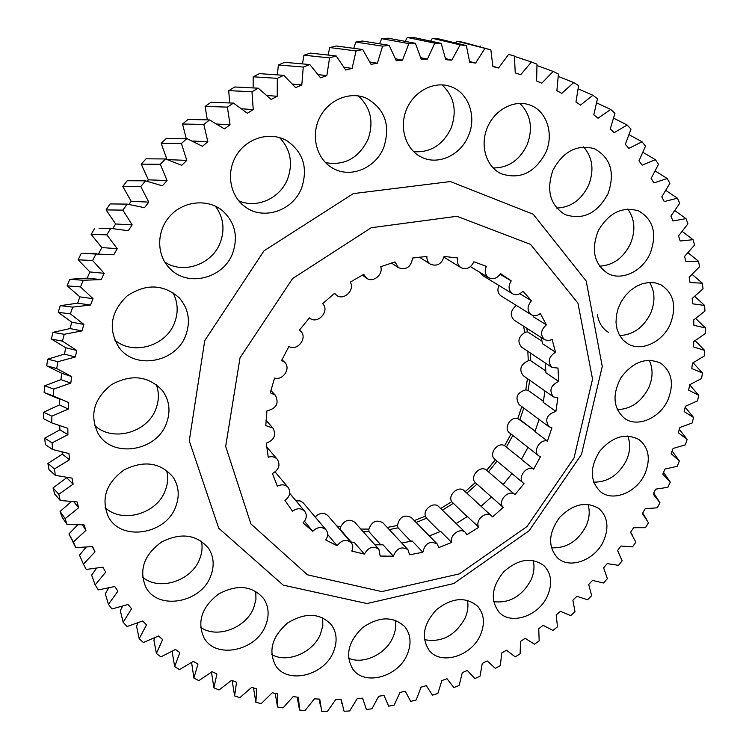 <?xml version="1.0" encoding="UTF-8"?>
<svg xmlns="http://www.w3.org/2000/svg" width="749" height="749" viewBox="0 0 749 749"><rect width="100%" height="100%" fill="white"/><g stroke="black" fill="none" stroke-linecap="round" stroke-linejoin="round"><path stroke-width="1.12" d="M481.148 506.202L491.466 496.98L503.206 507.419C496.943 501.484 508.749 488.685 514.984 494.649L524.019 483.62L494.771 459.212C488.254 454.343 497.682 441.395 504.611 445.711L521.482 459.24M523.411 483.18C516.754 478.218 526.556 464.801 533.634 469.192L521.435 459.315L527.989 447.378M491.456 496.99L475.287 482.59C469.146 476.785 480.53 464.446 486.653 470.288L495.332 459.689L486.803 470.419M439.944 531.696L426.518 518.252L425.423 516.183C422.913 509.226 433.877 501.353 438.699 506.624L465.419 532.464L466.861 534.73L478.808 527.277L467.404 516.51L456.169 523.523M465.419 532.464C460.495 527.081 449.166 535.292 451.694 542.426L440.646 531.387L429.317 535.919M380.838 544.869L368.929 531.65L368.836 529.103C371.897 521.36 376.597 519.272 382.936 522.83L407.933 549.644L409.572 554.784L422.857 552.247L412.165 540.984L401.773 543.034M407.933 549.644C401.427 546.04 396.577 548.231 393.365 556.235L383.048 544.823L374.903 544.813M315.179 516.969C319.636 512.691 323.849 512.232 327.828 515.593L351.215 542.679C353.088 545.075 353.285 547.884 351.805 551.095L364.389 554.091L354.408 542.604L350.448 541.789M351.215 542.679C346.328 538.952 341.628 539.973 337.116 545.731L327.669 534.496M533.634 469.192L540.469 456.768L538.718 455.832C532.445 451.478 540.001 438.642 547.407 441.077L551.919 427.848L548.858 426.696C544.57 419.374 546.91 414.291 555.889 411.454L557.874 397.897L553.371 396.858C548.877 390.472 550.646 385.332 558.67 381.428L557.986 368.077L551.976 367.45C547.416 361.954 548.596 356.861 555.515 352.17L552.125 339.55L548.193 340.673L544.56 339.672C540.066 334.99 540.666 330.056 546.377 324.869L540.347 313.522C537.239 315.909 534.215 316.303 531.256 314.711C526.95 310.76 527.015 306.098 531.462 300.724L522.952 291.174C519.628 294.685 516.127 295.537 512.438 293.711C508.421 290.415 508.019 286.137 511.211 280.866L500.51 273.6C497.196 278.403 493.263 279.78 488.713 277.739C485.109 275.023 484.313 271.222 486.335 266.344L473.864 261.776C470.821 267.973 466.533 269.94 460.991 267.693C457.882 265.483 456.834 262.253 457.826 258.002L444.101 256.439C441.648 264.069 437.098 266.672 430.441 264.228C427.904 262.468 426.724 259.875 426.902 256.439L412.559 258.04C411.042 267.084 406.342 270.314 398.44 267.711L395.023 261.935L380.745 266.7C383.479 274.658 372.843 283.225 366.533 278.141L363.733 274.368L350.251 282.13C355.316 290.125 343.388 301.267 336.348 295.115L334.634 293.262L322.65 303.654C330.346 311.107 317.248 325.206 309.44 317.866L299.375 330.215L300.396 330.983C308.232 337.34 297.54 351.702 288.88 346.459L281.633 360.447L284.629 362.273C291.23 368.059 283.103 380.773 274.565 378.048L270.267 392.785L275.351 395.191C279.283 403.327 276.484 408.551 266.944 410.845L265.783 425.582L272.926 428.072C276.531 434.935 274.312 439.972 266.279 443.193L268.236 457.208C271.934 456.122 274.958 456.824 277.317 459.306C280.566 465.017 278.946 469.754 272.449 473.527L277.345 486.176C281.643 484.079 285.238 484.491 288.14 487.43C291.033 492.13 289.975 496.475 284.966 500.472L292.475 511.202C297.128 507.934 301.21 507.962 304.703 511.267C307.259 515.078 306.697 518.954 303.045 522.896L312.754 531.294L304.487 521.257M512.438 293.711L482.628 275.529L479.95 272.411M500.107 274.265L511.211 280.866M544.56 339.672L514.217 320.197C509.807 315.629 510.35 310.854 515.864 305.873L516.473 305.517M532.839 315.413L533.531 316.874L546.377 324.869M553.371 396.858L523.242 375.661C518.823 369.444 520.499 364.473 528.279 360.737L530.76 360.756L545.862 370.998M545.478 363.106L545.89 372.73L558.67 381.428M538.718 455.832L509.451 432.772C503.309 428.512 510.565 416.098 517.802 418.513L535.123 431.162L519.787 419.496M539.102 419.449L534.955 431.593L547.407 441.077M548.858 426.696L519.094 404.572C514.863 397.438 517.1 392.532 525.817 389.836L528.129 390.379L543.428 401.352M544.944 390.931L543.24 402.363L555.889 411.454M551.976 367.45L521.65 347.152C517.166 341.797 518.271 336.863 524.965 332.369L527.511 331.826L542.061 341.226M541.087 337.443L542.66 343.838L555.515 352.17M531.256 314.711L501.081 295.949C497.813 293.449 497.083 289.957 498.909 285.453M519.853 293.702L531.462 300.724M312.754 531.294C317.492 526.781 321.93 526.313 326.096 529.889C328.296 532.942 328.165 536.293 325.703 539.954L337.116 545.731M295.967 500.819L300.134 500.903L303.008 502.588L326.096 529.889M351.038 541.92L340.233 529.412L340.683 526.781C344.521 520.078 349.212 518.57 354.736 522.24L378.891 549.289L380.174 556.039L393.365 556.235M364.389 554.091C368.396 547.154 373.227 545.553 378.891 549.289M410.817 541.293L398.065 527.83L397.457 525.48C399.479 516.857 404.095 514.198 411.295 517.512L437.154 543.924L438.839 547.547L451.694 542.426M422.857 552.247C425.001 543.343 429.767 540.572 437.154 543.924M467.189 516.66L451.694 501.69C447.406 495.108 458.706 485.099 464.127 490.661L492.599 516.904L503.206 507.419M478.808 527.277C474.454 520.536 486.157 510.135 491.681 515.818M517.802 418.513L521.819 406.604L517.802 418.522M527.446 378.61L525.817 389.836L527.436 378.61M527.839 351.29L528.279 360.746L527.83 351.29M523.392 326.087L524.965 332.369L523.392 326.077M515.864 305.873L515.359 304.824L515.864 305.873M336.778 525.967L340.683 526.781L336.778 525.967M368.836 529.103L360.831 529.066L368.836 529.103M387.242 527.446L397.457 525.48L387.242 527.446M425.423 516.183L414.3 520.583L425.423 516.183M440.665 508.524L451.694 501.69L440.665 508.524M475.287 482.59L465.176 491.616L475.287 482.59M519.862 419.552L523.804 408.074M528.129 390.379L529.683 380.192M530.76 360.756L530.479 353.069M527.511 331.826L526.65 328.174M339.662 529.309L340.233 529.412M363.171 531.687L368.929 531.65M389.255 529.609L398.065 527.83M416.126 522.446L426.518 518.252M442.387 510.181L453.173 503.422M466.852 493.142L476.954 484.097M488.498 471.87L497.055 461.122M506.427 447.059L512.831 435.441M511.015 434.008L504.611 445.711L511.015 434.008M574.052 457.957L592.543 379.153L577.966 303.176L530.535 244.38L456.956 216.283L371.204 227.733L292.55 278.6L240.017 357.844L225.674 446.404L250.878 523.869L307.418 574.811L381.775 591.598L459.352 573.874L527.015 526.528L574.052 457.957M503.225 484.537L511.941 473.583M619.685 335.561C633.139 334.897 643.438 327.528 650.553 313.457C655.366 301.903 655.047 291.558 649.589 282.439M597.384 314.711C598.732 322.8 602.496 328.745 608.684 332.537M670.28 324.13C662.556 342.181 641.144 352.152 627.681 343.697L623.046 340.037L619.451 335.149L617.064 329.26L616.015 322.641L616.38 315.619L618.122 308.541L621.183 301.744L625.406 295.574L630.574 290.331L636.453 286.287L642.726 283.618L649.102 282.457L655.263 282.86L660.908 284.798C673.8 293.243 676.927 306.36 670.28 324.13M617.26 409.6C630.92 409.207 641.416 401.895 648.746 387.692C653.034 377.674 653.156 368.499 649.121 360.185M668.024 399.676C660.169 417.961 637.736 427.876 624.741 418.522C613.131 408.411 611.933 394.695 621.155 377.384C633.139 361.748 646.256 356.992 660.524 363.115C671.778 371.354 674.278 383.544 668.024 399.676M551.358 547.762C566.328 548.558 577.928 541.284 586.139 525.948C589.472 518.345 590.09 511.136 587.984 504.32M603.778 540.506C595.577 559.887 569.82 569.764 557.528 557.911C547.725 546.639 548.39 533.166 559.54 517.512C573.088 503.88 586.252 500.931 599.05 508.665C607.598 516.567 609.18 527.174 603.778 540.506M493.628 601.662C509.666 603.46 522.147 596.195 531.06 579.876C534.009 573.135 534.72 566.665 533.204 560.458M547.622 595.586C539.224 615.818 511.127 625.668 499.096 612.214C490.052 600.183 491.625 586.682 503.815 571.721C518.261 558.969 531.612 556.919 543.868 565.57C551.367 573.35 552.622 583.359 547.622 595.586M271.728 654.514C287.298 663.698 313.251 652.585 320.525 633.926L322.791 625.78L322.716 617.775M333.511 651.677C324.42 675.748 286.942 684.867 275.426 665.243C268.114 650.282 272.29 636.116 287.953 622.747C305.536 612.251 320.029 612.935 331.423 624.797C336.853 632.568 337.546 641.528 333.511 651.677M105.103 507.532C122.096 524.047 157.093 513.814 165.286 490.464C167.888 483.667 168.319 476.963 166.578 470.353M175.8 506.474C166.184 534.571 120.842 541.892 108.287 516.585C100.843 498.581 106.152 482.983 124.231 469.801C144.314 460.055 160.623 462.545 173.159 477.253C178.852 486.129 179.732 495.875 175.8 506.474M94.561 425.273C112.191 442.593 147.693 432.66 155.998 408.636C159.088 400.387 159.162 392.326 156.223 384.462M166.54 423.073C156.944 451.441 112.078 458.734 98.053 433.399C89.374 414.965 93.897 398.674 111.629 384.527C131.618 373.854 148.574 375.895 162.496 390.66C169.471 400.415 170.819 411.21 166.54 423.073M164.799 262.103C183.617 274.752 212.594 264.172 220.403 242.217C225.046 229.072 223.371 217.051 215.384 206.172M232.789 252.89C223.839 278.497 187.55 287.756 169.695 268.348C156.344 255.016 156.316 230.973 169.986 216.03C183.496 200.929 207.464 198.513 222.107 210.375C234.84 221.854 238.397 236.029 232.789 252.89M238.688 200.751C256.804 209.074 280.51 198.204 287.766 178.543C293.159 162.861 290.434 149.21 279.592 137.61M301.753 187.615C293.327 210.844 262.908 221.058 244.53 206.35C229.531 195.236 225.852 171.446 236.937 154.491C247.825 137.404 270.913 131.253 287.017 140.831C303.158 152.197 308.073 167.785 301.753 187.615M493.142 167.963C508.337 167.973 519.694 160.192 527.202 144.623C533.213 128.163 530.76 114.41 519.853 103.353M545.852 152.356C535.02 172.729 520.171 179.863 501.296 173.777C486.401 167.018 479.716 145.877 487.224 127.836C494.537 109.71 514.348 99.196 529.833 105.019C546.648 110.702 554.194 133.79 545.852 152.356M413.654 151.673C430.497 152.833 442.996 144.941 451.151 128.004C457.227 110.646 454.156 96.265 441.947 84.843M468.518 135.56C460.822 155.221 437.922 165.782 421.266 157.056C405.724 149.538 398.777 127.555 406.604 109.185C414.225 90.723 434.888 80.415 451.123 86.744C468.668 92.942 476.823 116.61 468.518 135.56M325.525 162.645C344.652 165.904 358.846 158.086 368.096 139.183C373.976 121.993 370.736 107.566 358.387 95.909M383.834 147.178C375.858 168.31 350.055 178.899 332.331 167.935C316.64 158.957 310.554 136.009 319.533 117.911C328.315 99.701 350.12 90.769 366.673 98.334C384.939 108.998 390.66 125.27 383.834 147.178M114.672 339.962C133.097 356.028 166.531 345.935 174.714 322.351C178.515 311.921 177.897 301.987 172.86 292.531M185.902 334.906C176.521 362.441 134.82 370.483 118.745 347.096C107.94 329.026 110.674 312.015 126.937 296.08C145.877 283.431 163.301 283.993 179.189 297.784C188.523 308.56 190.761 320.937 185.902 334.906M142.563 577.123C159.125 591.551 191.781 580.859 199.721 558.876C202.061 552.931 202.661 547.051 201.518 541.237M210.731 576C201.219 603.039 157.496 610.894 145.718 586.954C138.734 569.811 144.07 554.794 161.728 541.892C181.258 532.286 196.912 534.496 208.681 548.511C213.868 556.807 214.542 565.972 210.731 576M200.601 627.278C216.714 639.094 246.121 628.065 253.742 607.729L255.943 599.472L255.793 591.317M265.623 625.424C256.308 651.031 215.45 659.569 203.925 637.671C196.931 621.595 201.809 607.046 218.586 594.013C237.227 584.08 252.263 585.624 263.704 598.62C268.854 606.568 269.49 615.509 265.623 625.424M348.566 658.174C363.462 665.018 386.184 654.036 393.122 636.903C395.538 631.229 396.296 625.687 395.388 620.266M407.306 654.28C398.459 676.89 364.407 686.412 352.76 669.035C344.971 655.15 348.322 641.294 362.806 627.465C379.294 616.277 393.309 616.053 404.853 626.782C410.789 634.487 411.604 643.653 407.306 654.28M424.44 639.655C441.779 642.801 455.355 635.592 465.148 618.009C467.788 611.914 468.546 605.997 467.413 600.267M480.549 634.684C471.926 656.002 441.049 665.749 429.233 650.441C420.863 637.549 423.325 623.917 436.639 609.555C452.068 597.618 465.709 596.476 477.544 606.128C484.163 613.843 485.174 623.355 480.549 634.684M593.657 482.15C607.823 482.225 618.758 474.95 626.454 460.317C630.237 451.619 630.667 443.502 627.737 435.974M645.011 473.621C636.996 492.346 613.113 502.242 600.511 491.747C589.856 481.111 589.603 467.573 599.762 451.132C612.485 436.536 625.584 432.688 639.047 439.588C648.849 447.63 650.834 458.978 645.011 473.621M599.462 266.157C613.075 265.427 623.411 257.946 630.471 243.734C635.779 230.477 634.852 218.914 627.681 209.018M650.282 253.171C642.67 271.194 621.829 281.268 607.785 273.46C594.013 264.032 590.877 249.689 598.385 230.439C609.096 212.622 622.55 206.125 638.747 210.956C653.409 219.635 657.257 233.707 650.282 253.171M556.601 208.053C570.757 207.51 581.43 199.889 588.611 185.19C594.341 170.22 592.665 157.468 583.593 146.926M608.076 193.607C597.318 213.456 582.956 220.44 564.999 214.551C550.103 205.17 546.077 190.386 552.931 170.201C563.192 151.382 576.955 144.183 594.21 148.611C610.632 157.571 615.257 172.57 608.076 193.607M581.486 454.428L602.252 366.448L586.224 281.062L533.241 214.261L450.383 181.558L353.275 193.617L264.032 250.803L204.739 340.598L189.263 440.908L218.727 528.204L283.188 585.128L366.973 603.563L453.735 583.546L529.103 530.751L581.486 454.428M514.469 56.372L531.453 61.98L520.677 74.741L515.237 72.896L514.432 56.081L508.627 54.349L498.562 68.009L492.889 66.614L490.857 49.855L462.901 42.234L456.89 41.195L490.857 49.855M484.818 48.61L475.559 63.113L469.679 62.186L466.393 45.605L438.568 38.845L432.37 38.311L460.158 44.856L466.393 45.605M460.158 44.856L451.787 60.126L445.739 59.695L441.189 43.386L413.579 37.478L407.241 37.459L434.785 43.161L441.189 43.386M434.785 43.161L427.389 59.124L421.219 59.19L415.395 43.273L388.094 38.19L381.662 38.695L408.87 43.582L415.395 43.273M408.87 43.582L402.531 60.154L396.258 60.735L389.171 45.315L362.282 41.017L355.794 42.056L382.58 46.166L389.171 45.315M382.58 46.166L377.365 63.244L371.045 64.339L362.713 49.537L336.32 45.989L329.832 47.561L356.084 50.932L362.713 49.537M356.084 50.932L352.067 68.412L345.748 70.031L336.198 55.95L310.395 53.095L303.944 55.201L329.579 57.898L336.198 55.95M329.579 57.898L326.826 75.668L320.544 77.802L309.814 64.554L284.704 62.326L278.338 64.966L303.261 67.045L309.814 64.554M303.261 67.045L301.81 84.983L295.621 87.633L283.759 75.321L259.426 73.645L253.199 76.801L277.327 78.336L283.759 75.321M277.327 78.336L277.224 96.321L271.166 99.467L258.246 88.185L234.765 86.996L228.726 90.648L251.973 91.724L258.246 88.185M251.973 91.724L253.237 109.616L247.367 113.239L233.463 103.09L210.918 102.295L205.104 106.414L227.406 107.116L233.463 103.09M227.406 107.116L230.055 124.802L224.41 128.884L209.617 119.924L188.065 119.447L182.531 124.016L203.822 124.428L209.617 119.924M203.822 124.428L207.847 141.767L202.473 146.28L186.894 138.593L166.39 138.331L161.175 143.312L181.408 143.527L186.894 138.593M181.408 143.527L186.801 160.408L181.735 165.304L165.463 158.947L146.064 158.816L141.215 164.162L160.333 164.284L165.463 158.947M160.333 164.284L167.064 180.565L162.364 185.836L145.512 180.846L127.246 180.734L122.799 186.417L140.775 186.538L145.512 180.846M140.775 186.538L148.808 202.118L144.491 207.698L127.19 204.112L110.084 203.925L106.068 209.898L122.883 210.123L127.19 204.112M122.883 210.123L132.161 224.878L128.266 230.729L112.884 228.651L99.065 228.286M98.728 253.537L101.864 247.582L91.153 234.428L106.798 234.84L110.637 228.567M106.798 234.84L117.247 248.668L113.801 254.763L81.22 253.387L96.64 253.405M92.623 260.512L104.177 273.319L101.209 279.602L83.308 280.266L69.713 279.283L87.202 278.122L89.899 271.934L78.158 259.809L92.623 260.512L95.975 254.014M80.461 286.923L93.026 298.636L90.554 305.049L72.709 307.099L60.257 305.667L77.643 303.176L79.853 296.876L67.157 285.837L80.461 286.923L83.308 280.266M70.387 313.868L83.879 324.42L81.903 330.908L64.236 334.307L52.907 332.359L70.069 328.568L71.773 322.201L58.225 312.324L70.387 313.868L72.709 307.099M62.457 341.151L76.763 350.466L75.303 357.001L57.935 361.692L47.674 359.146L64.498 354.108L65.697 347.723L51.4 339.054L62.457 341.151L64.236 334.307M56.699 368.545L71.717 376.588L70.781 383.113L53.825 389.049L44.584 385.838L60.959 379.612L61.652 373.255L46.7 365.84L56.699 368.545L57.935 361.692M52.299 396.146L44.144 392.476L53.132 395.856L53.825 389.049M53.132 395.856L68.739 402.606L68.318 409.066L51.887 416.163L43.611 412.24L59.433 404.9L68.318 409.066M43.611 412.24L43.695 418.775L51.737 422.885L51.887 416.163M51.737 422.885L67.831 428.316L67.916 434.673L52.102 442.856L44.734 438.165L59.911 429.795L67.916 434.673M44.734 438.165L45.333 444.56L52.486 449.447L52.102 442.856M52.486 449.447L68.945 453.548L69.535 459.764L54.434 468.949L47.899 463.453L62.345 454.128L69.535 459.764M47.899 463.453L49.003 469.651L55.332 475.362L54.434 468.949M55.332 475.362L72.044 478.134L73.13 484.163L58.806 494.274L53.039 487.936L66.689 477.75L73.13 484.163M53.039 487.936L54.621 493.909L60.22 500.463L58.806 494.274M60.22 500.463L77.072 501.933L78.626 507.738L65.163 518.664L60.079 511.464L71.136 501.774M60.079 511.464L62.13 517.184L67.054 524.6L65.163 518.664M67.054 524.6L83.944 524.787L85.948 530.339L73.411 541.986L68.927 533.915L77.54 525.077M68.927 533.915L75.761 547.631L73.411 541.986M75.761 547.631L92.586 546.583L95.001 551.844L83.448 564.109L79.488 555.159L85.995 547.35M617.588 550.487L622.138 560.804L618.543 565.345L607.196 563.623L603.619 567.892L607.383 578.659L603.535 582.994L592.515 580.409L588.695 584.473L591.654 595.652L587.572 599.762L576.908 596.335L572.873 600.174L574.998 611.727L570.701 615.594L560.439 611.334L556.198 614.938L557.481 626.819L552.977 630.433L543.175 625.359L538.737 628.701L539.168 640.863L534.468 644.206L525.161 638.335L520.546 641.416L520.115 653.802L515.237 656.864L506.464 650.216L501.699 653.006L500.379 665.589L495.351 668.342L487.168 660.946L482.253 663.436L480.053 676.15L474.885 678.594L467.32 670.458L462.283 672.649L459.184 685.438L453.894 687.554L447.003 678.716L441.863 680.579L437.865 693.396L432.473 695.175L426.293 685.663L421.069 687.189L416.172 699.978L410.695 701.401L405.275 691.252L399.975 692.432L394.18 705.127L388.647 706.185L384.012 695.437L378.676 696.252L371.981 708.797L366.411 709.481L362.61 698.171L357.245 698.62L349.671 710.96L344.081 711.25L341.151 699.416L335.795 699.491L327.332 711.55L321.761 711.447L319.739 699.135L314.402 698.826L305.077 710.548L299.544 710.043L298.467 697.3L293.187 696.598L283.01 707.908L277.533 707L277.439 693.883L272.233 692.778L261.242 703.62L255.849 702.29L256.757 688.865L251.655 687.357L239.867 697.656L234.606 695.896L236.544 682.227L231.581 680.317L219.026 689.998L213.914 687.816L216.91 673.969L212.107 671.656L198.831 680.644L193.907 678.042L197.97 664.091L193.354 661.376L179.414 669.606L174.695 666.582L179.844 652.604L175.453 649.486L160.885 656.882L156.41 653.446L162.655 639.524L158.516 636.013L143.387 642.511L139.192 638.672L146.523 624.891L142.675 620.996L127.049 626.529L123.154 622.288L131.581 608.75L128.042 604.48L111.985 608.974L108.436 604.349L117.93 591.139L114.737 586.523L98.334 589.922L95.16 584.932L105.703 572.142L102.875 567.19L86.219 569.446L83.448 564.109M617.944 551.133L617.579 550.496L620.912 546.03L632.521 546.892L635.854 542.154L630.518 532.361L633.598 527.708L645.432 527.689L648.484 522.783L642.408 513.533L645.198 508.721L657.219 507.813L659.981 502.748L653.175 494.087L655.684 489.134L667.827 487.337L670.289 482.131L662.781 474.098L664.99 469.024L677.208 466.327L679.362 461L671.17 453.632L673.079 448.454L685.326 444.859L687.142 439.429L678.313 432.772L679.905 427.501L692.123 423.016L693.611 417.502L684.165 411.594L685.419 406.258L697.562 400.874L698.705 395.303L688.677 390.173L689.595 384.789L701.598 378.517L702.393 372.908L691.823 368.592L692.394 363.181L704.21 356.037L704.631 350.401L693.565 346.946L693.771 341.535L705.333 333.511L705.389 327.893L693.864 325.328L693.705 319.935L704.968 311.06L704.631 305.461L692.694 303.822L692.17 298.477L703.058 288.758L702.337 283.216L690.035 282.532L689.136 277.252L699.594 266.719L698.489 261.261L685.869 261.551L684.595 256.373L694.557 245.045L693.05 239.689L680.186 241L678.519 235.935L687.928 223.848L686.028 218.633L672.967 220.964L670.926 216.058L679.708 203.241L677.405 198.195L664.223 201.575L661.788 196.847L669.887 183.346L667.19 178.496L653.943 182.934L651.143 178.412L658.483 164.274L655.384 159.649L642.165 165.164L638.981 160.866L645.507 146.149L642.024 141.776L628.888 148.377L625.34 144.342L630.995 129.1L627.128 125.017L614.171 132.685L610.266 128.95L614.966 113.239L610.735 109.476L598.03 118.211L593.788 114.803L597.487 98.699L592.899 95.282L580.541 105.075L575.962 102.004L578.612 85.601L573.687 82.559L561.769 93.372L556.881 90.695L558.417 74.048L553.174 71.427L541.78 83.233L536.602 80.948L536.986 64.18L531.453 61.98M514.282 56.035L508.627 54.349M492.879 66.268L498.562 68.009M479.987 46.85L480.643 46.054M469.604 61.465L475.559 63.113M455.645 42.946L456.89 41.195M445.533 58.581L451.787 60.126M430.684 41.092L432.37 38.311M420.807 57.673L427.389 59.124M405.265 41.345L407.241 37.459M395.566 58.797L402.531 60.154M379.556 43.732L381.662 38.695M369.969 61.989L377.365 63.244M353.725 48.292L355.794 42.056M344.175 67.251L352.067 68.412M327.978 55.005L329.832 47.561M318.344 74.61L326.826 75.668M302.484 63.871L303.944 55.201M292.625 84.01L301.81 84.983M277.467 74.853L278.338 64.966M267.15 95.441L277.224 96.321M253.134 87.905L253.199 76.801M242.03 108.811L253.237 109.616M229.671 102.931L228.726 90.648M217.294 124.053L230.055 124.802M207.314 119.859L205.104 106.414M192.793 141.037L207.847 141.767M186.258 138.584L182.531 124.016M167.739 159.612L186.801 160.408M166.933 159.368L161.175 143.312M147.207 181.183L148.368 179.826L167.064 180.565M148.368 179.826L141.215 164.162M129.015 204.318L131.197 201.341L148.808 202.118M131.197 201.341L122.799 186.417M112.753 228.642L115.655 223.988L132.161 224.878M115.655 223.988L106.068 209.898M101.864 247.582L117.247 248.668M87.202 278.122L101.209 279.602M89.899 271.934L104.177 273.319M77.643 303.176L90.554 305.049M79.853 296.876L93.026 298.636M70.069 328.568L81.903 330.908M71.773 322.201L83.879 324.42M64.498 354.108L75.303 357.001M65.697 347.723L76.763 350.466M60.959 379.612L70.781 383.113M61.652 373.255L71.717 376.588M59.433 404.9L59.611 399.142M59.911 429.795L59.714 426.022M62.345 454.128L62.092 452.246M73.926 501.896L78.626 507.738M82.418 524.899L85.948 530.339M92.239 546.63L95.001 551.844M95.16 584.932L91.65 575.101L96.396 568.425M108.436 604.349L105.3 593.648L108.605 588.143M123.154 622.288L120.308 610.716L122.49 606.372M139.192 638.672L136.561 626.258L137.891 623.009M156.41 653.446L153.929 640.217L154.65 637.961M174.695 666.582L172.289 652.566L172.616 651.171M193.907 678.042L191.613 662.575M213.914 687.816L211.48 672.153M234.606 695.896L232.181 680.551M255.849 702.29L253.518 687.919M277.533 707L275.229 693.424M663.548 472.347L670.289 482.131M672.125 451.085L679.362 461M679.362 429.346L687.142 439.429M685.204 407.222L693.611 417.502M689.595 384.789L698.705 395.303M693.134 362.816L702.393 372.908M695.203 340.701L704.631 350.401M695.755 318.54L705.389 327.893M694.772 296.435L704.631 305.461M692.226 274.49L702.337 283.216M688.088 252.806L698.489 261.261M682.339 231.507L693.05 239.689M674.961 210.703L686.028 218.633M665.964 190.508L677.405 198.195M655.328 171.034L667.19 178.496M643.073 152.412L655.384 159.649M629.216 134.773L642.024 141.776M613.777 118.23L627.128 125.017M596.784 102.922L610.735 109.476M578.303 88.953L592.899 95.282M558.37 76.464L573.687 82.559M537.07 65.566L553.174 71.427M44.144 392.476L44.584 385.838M46.7 365.84L47.674 359.146M51.4 339.054L52.907 332.359M58.225 312.324L60.257 305.667M67.157 285.837L69.713 279.283M78.158 259.809L81.22 253.387M91.153 234.428L94.711 228.211M514.984 494.649L486.653 470.288M304.703 511.267L289.723 493.348M277.317 459.306L266.663 446.928M275.351 395.191L270.857 390.463M300.396 330.983L299.441 330.131M336.348 295.115L334.316 293.514M398.44 267.711L391.437 262.993M460.991 267.693L443.97 257.179M488.713 277.739L470.466 266.644M430.441 264.228L419.3 257.113M366.533 278.141L362.338 275.098M284.629 362.273L281.98 359.689M272.926 428.072L266.026 420.386M288.14 487.43L275.136 471.973M515.237 72.896L515.846 73.093M48.966 394.77L60.744 399.61M297.175 697.132L299.254 708.526M319.102 699.098L320.638 706.756M340.935 699.416L341.862 703.62M362.591 698.171L362.834 699.182M630.63 532.202L632.456 535.301M642.689 513.046L646.125 518.58M653.699 493.067L658.886 501.025"/></g></svg>
